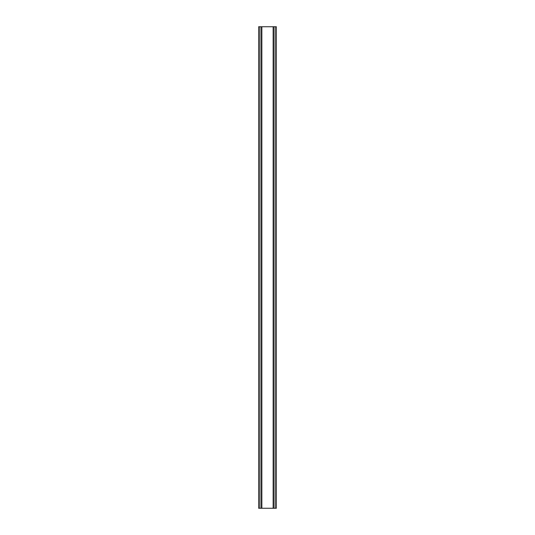 <?xml version="1.0" encoding="UTF-8"?>
<svg xmlns="http://www.w3.org/2000/svg" width="535" height="535" viewBox="0 0 535 535"><rect width="100%" height="100%" fill="white"/><g stroke="black" fill="none" stroke-linecap="round" stroke-linejoin="round"><path stroke-width="0.8" d="M275.084 26.75L258.659 26.75L258.659 508.25L276.341 508.25L276.341 26.75L275.084 26.75L275.084 508.25M276.341 26.75L276.341 508.25M258.659 508.25L258.659 26.75M259.916 26.75L259.916 508.25M261.421 26.75L261.421 508.25M261.842 26.75L261.842 508.25M273.158 26.75L273.158 508.25M273.579 26.75L273.579 508.25"/></g></svg>
